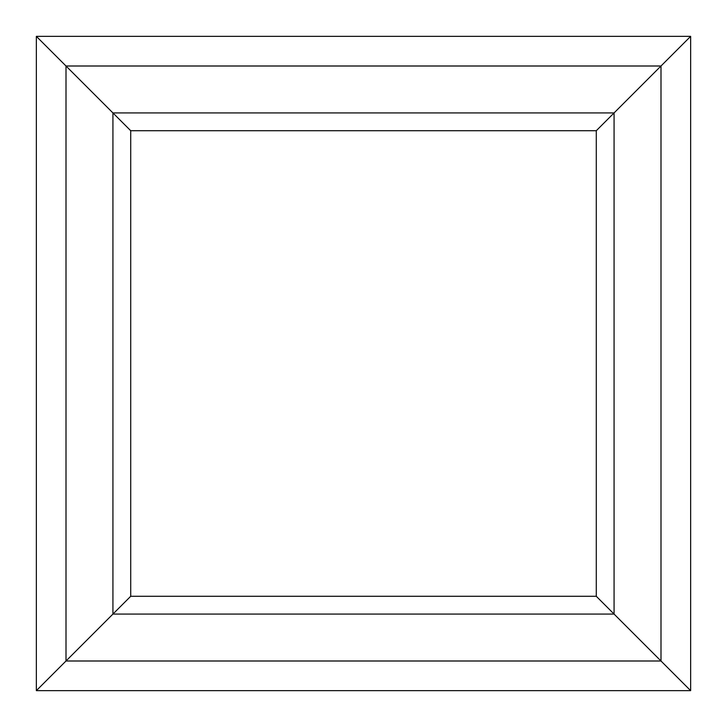 <?xml version="1.0" encoding="UTF-8"?>
<svg xmlns="http://www.w3.org/2000/svg" width="727" height="727" viewBox="0 0 727 727"><rect width="100%" height="100%" fill="white"/><g stroke="black" fill="none" stroke-linecap="round" stroke-linejoin="round"><path stroke-width="0.55" stroke-dasharray="3.63 2.73" d="M690.65 690.65L36.35 690.65L36.35 36.35L690.65 36.35L690.65 690.65"/><path stroke-width="1.09" d="M596.285 596.285L690.65 690.65L36.35 690.65L130.715 596.285L596.285 596.285L596.285 130.715L614.07 112.93L112.93 112.93L36.35 36.35L690.65 36.35L614.07 112.93L614.07 614.07L112.93 614.07L112.93 112.93L130.715 130.715L596.285 130.715M690.65 36.35L690.65 690.65M36.35 36.35L36.35 690.65M660.997 660.997L66.003 660.997L66.003 66.003L660.997 66.003L660.997 660.997M130.715 130.715L130.715 596.285"/></g></svg>
